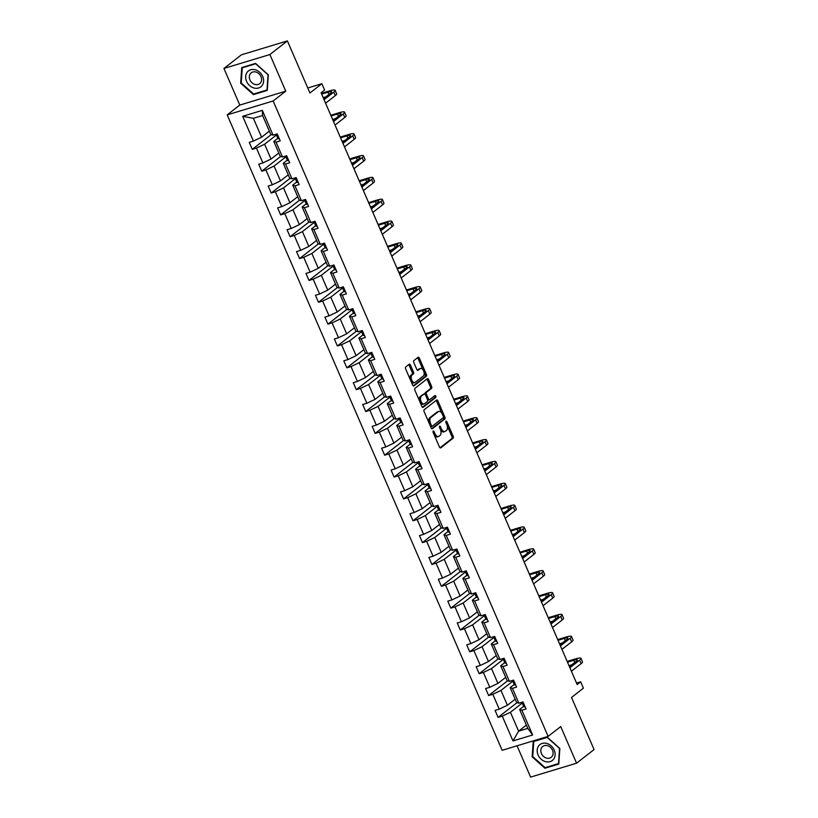 <?xml version="1.0" encoding="UTF-8"?>
<svg xmlns="http://www.w3.org/2000/svg" width="818" height="818" viewBox="0 0 818 818"><rect width="100%" height="100%" fill="white"/><g stroke="black" fill="none" stroke-linecap="round" stroke-linejoin="round"><path stroke-width="1.23" d="M433.192 431.066A1.063 0.583 73.2 0 0 433.121 432.405L439.45 447.017A1.524 0.828 73.2 0 0 440.575 447.937A1.524 0.828 73.2 0 0 440.728 447.855L453.09 438.213A1.524 0.828 73.2 0 0 453.182 436.301L446.863 421.699A1.063 0.583 73.2 0 0 445.902 422.446L446.72 424.337A4.867 2.659 73.2 0 1 446.423 430.452L445.391 431.25A4.867 2.659 73.2 0 1 444.9 431.515A4.867 2.659 73.2 0 1 441.291 428.571L440.473 426.679A1.063 0.583 73.2 0 0 439.511 427.425L440.329 429.317A4.867 2.659 73.2 0 1 440.033 435.432L439.01 436.229A4.867 2.659 73.2 0 1 438.509 436.495A4.867 2.659 73.2 0 1 434.9 433.55L434.082 431.659A1.063 0.583 73.2 0 0 433.192 431.066M517.048 745.791L530.596 777.1L576.567 763.194L594.062 749.554L571.516 697.457L583.418 688.183L580.657 681.803L576.516 683.061M223.938 68.446L239.786 105.072L285.748 91.166L269.899 54.54L223.938 68.446L241.433 54.806L287.404 40.9L309.94 92.996L321.842 83.722L307.772 87.986M269.899 54.54L287.404 40.9M410.472 365.084A1.524 0.828 73.2 0 0 409.348 364.163A1.524 0.828 73.2 0 0 409.184 364.245L405.718 366.955A1.524 0.828 73.2 0 0 405.626 368.867L412.65 385.084A1.524 0.828 73.2 0 0 413.775 386.004A1.524 0.828 73.2 0 0 413.928 385.922L426.29 376.28A1.524 0.828 73.2 0 0 426.382 374.378L419.368 358.151A1.524 0.828 73.2 0 0 418.243 357.231A1.524 0.828 73.2 0 0 418.08 357.313L413.898 360.585A1.524 0.828 73.2 0 0 413.806 362.486L416.802 369.429A1.524 0.828 73.2 0 0 417.937 370.349A1.524 0.828 73.2 0 0 418.09 370.268L420.166 368.652A4.07 2.219 73.2 0 1 420.575 368.437A4.07 2.219 73.2 0 1 423.755 371.29A4.07 2.219 73.2 0 1 423.346 376.004L415.207 382.354A4.07 2.219 73.2 0 1 414.798 382.568A4.07 2.219 73.2 0 1 411.628 379.716A4.07 2.219 73.2 0 1 412.027 375.002L413.387 373.938A1.524 0.828 73.2 0 0 413.479 372.026L410.472 365.084L409.225 365.462A1.524 0.828 73.2 0 0 408.642 364.675M321.842 83.722L324.603 90.092L321.096 92.823L577.16 684.533L580.657 681.803M285.748 91.166L273.151 100.982L548.121 736.384L502.15 750.3L227.189 114.888L273.151 100.982M576.567 763.194L560.719 726.568L548.121 736.384M424.215 409.706A1.524 0.828 73.2 0 0 424.123 411.618L431.147 427.834A1.524 0.828 73.2 0 0 432.272 428.755A1.524 0.828 73.2 0 0 432.425 428.673L444.798 419.041A1.524 0.828 73.2 0 0 444.89 417.129L437.865 400.902A1.524 0.828 73.2 0 0 436.74 399.982A1.524 0.828 73.2 0 0 436.587 400.063L424.215 409.706M421.894 406.464L414.879 390.237A1.524 0.828 73.2 0 1 414.971 388.325L427.333 378.693A1.524 0.828 73.2 0 1 427.487 378.611A1.524 0.828 73.2 0 1 428.622 379.532L431.618 386.474A1.524 0.828 73.2 0 1 431.526 388.376L426.515 392.292A1.524 0.828 73.2 0 0 426.423 394.204L428.417 398.806A1.524 0.828 73.2 0 0 429.542 399.726A1.524 0.828 73.2 0 0 429.695 399.644L434.92 395.575A1.063 0.583 73.2 0 1 435.749 397.497L423.182 407.303A1.524 0.828 73.2 0 1 423.029 407.384A1.524 0.828 73.2 0 1 421.894 406.464M273.048 135.144L270.768 134.438L262.588 115.532L262.322 110.358L273.048 135.144L277.21 133.886L280.237 140.89L276.075 142.148L282.496 156.995L286.658 155.737L289.695 162.741L285.533 163.999L291.954 178.845L296.116 177.588L299.143 184.582L294.981 185.85L301.413 200.686L305.574 199.428L308.601 206.433L304.439 207.69L310.86 222.537L315.022 221.279L318.059 228.283L313.897 229.541L320.319 244.388L324.48 243.13L327.507 250.134L323.345 251.392L329.766 266.239L333.928 264.971L336.965 271.975L332.803 273.232L339.225 288.079L343.386 286.821L346.413 293.826L342.251 295.083L348.683 309.93L352.844 308.672L355.871 315.676L351.709 316.934L358.131 331.781L362.292 330.523L365.329 337.517L361.167 338.785L367.589 353.621L371.75 352.364L374.777 359.368L370.615 360.626L377.047 375.472L381.208 374.215L384.235 381.219L380.073 382.476L386.495 397.323L390.656 396.065L393.693 403.059L389.532 404.327L395.953 419.164L400.114 417.906L403.141 424.91L398.979 426.168L405.411 441.014L409.573 439.757L412.599 446.761L408.438 448.019L414.859 462.865L419.02 461.608L422.057 468.612L417.896 469.869L424.317 484.716L428.479 483.448L431.505 490.452L427.344 491.71L433.765 506.557L437.927 505.299L440.963 512.303L436.802 513.561L443.223 528.408L447.385 527.15L450.411 534.154L446.25 535.412L452.681 550.258L456.843 549.001L459.869 555.995L455.708 557.262L462.129 572.099L466.291 570.841L469.327 577.845L465.166 579.103L471.587 593.95L475.749 592.692L478.775 599.696L474.614 600.954L481.045 615.801L485.207 614.543L488.234 621.547L484.072 622.805L490.493 637.651L494.655 636.384L497.692 643.388L493.53 644.645L499.951 659.492L504.113 658.234L507.14 665.239L502.978 666.496L509.409 681.343L513.571 680.085L516.598 687.089L512.436 688.347L518.857 703.194L523.019 701.926L526.056 708.93L521.894 710.188L532.62 734.983L512.988 740.924L502.262 716.128L498.101 717.386L495.074 710.392L499.236 709.124L492.804 694.288L488.643 695.545L485.616 688.541L489.777 687.284L483.356 672.437L479.195 673.695L476.158 666.69L480.319 665.433L473.898 650.586L469.736 651.844L466.71 644.85L470.871 643.582L464.44 628.745L460.278 630.003L457.252 622.999L461.413 621.741L454.992 606.895L450.83 608.152L447.794 601.148L451.955 599.891L445.534 585.044L441.372 586.301L438.346 579.297L442.507 578.04L436.086 563.193L431.924 564.461L428.888 557.457L433.049 556.199L426.628 541.352L422.466 542.61L419.44 535.606L423.601 534.348L417.17 519.502L413.008 520.759L409.982 513.755L414.143 512.497L407.722 497.651L403.56 498.908L400.523 491.915L404.685 490.647L398.264 475.81L394.102 477.068L391.076 470.064L395.237 468.806L388.806 453.959L384.644 455.217L381.617 448.213L385.779 446.955L379.358 432.108L375.196 433.366L372.159 426.362L376.321 425.104L369.9 410.258L365.738 411.526L362.711 404.521L366.873 403.264L360.441 388.417L356.28 389.675L353.253 382.671L357.415 381.413L350.994 366.566L346.832 367.824L343.795 360.82L347.957 359.562L341.535 344.715L337.374 345.973L334.347 338.979L338.509 337.722L332.088 322.875L327.926 324.132L324.889 317.128L329.051 315.871L322.629 301.024L318.468 302.282L315.441 295.278L319.603 294.02L313.171 279.173L309.01 280.431L305.983 273.437L310.145 272.169L303.723 257.333L299.562 258.59L296.525 251.586L300.687 250.328L294.265 235.482L290.104 236.739L287.077 229.735L291.239 228.478L284.807 213.631L280.646 214.889L277.619 207.884L281.781 206.627L275.359 191.78L271.198 193.048L268.161 186.044L272.322 184.786L265.901 169.939L261.74 171.197L258.713 164.193L262.875 162.935L256.443 148.089L252.281 149.346L249.255 142.342L253.416 141.085L242.69 116.299L262.322 110.358M278.805 153.007L271.024 159.06L264.603 144.224L276.453 134.98M264.603 144.224L256.443 148.089M271.024 159.06L262.875 162.935M282.496 156.995L280.226 156.279L273.795 141.432L276.075 142.148M277.834 138.293L273.795 141.432M288.253 174.847L280.482 180.911L274.061 166.064L285.911 156.831M274.061 166.064L265.901 169.939M280.482 180.911L272.322 184.786M291.954 178.845L289.674 178.13L283.253 163.283L285.533 163.999M287.292 160.134L283.253 163.283M297.711 196.698L289.94 202.762L283.509 187.915L295.359 178.682M283.509 187.915L275.359 191.78M289.94 202.762L281.781 206.627M301.413 200.686L299.132 199.981L292.711 185.134L294.981 185.85M296.74 181.985L292.711 185.134M307.169 218.549L299.388 224.602L292.967 209.766L304.817 200.522M292.967 209.766L284.807 213.631M299.388 224.602L291.239 228.478M310.86 222.537L308.58 221.821L302.159 206.985L304.439 207.69M306.198 203.835L302.159 206.985M316.617 240.4L308.846 246.453L302.425 231.606L314.265 222.373M302.425 231.606L294.265 235.482M308.846 246.453L300.687 250.328M320.319 244.388L318.038 243.672L311.617 228.825L313.897 229.541M315.656 225.686L311.617 228.825M326.075 262.241L318.304 268.304L311.873 253.457L323.724 244.224M311.873 253.457L303.723 257.333M318.304 268.304L310.145 272.169M329.766 266.239L327.497 265.523L321.065 250.676L323.345 251.392M325.104 247.527L321.065 250.676M335.533 284.091L327.752 290.155L321.331 275.308L333.182 266.075M321.331 275.308L313.171 279.173M327.752 290.155L319.603 294.02M339.225 288.079L336.944 287.374L330.523 272.527L332.803 273.232M334.562 269.378L330.523 272.527M344.981 305.942L337.21 311.995L330.789 297.149L342.63 287.916M330.789 297.149L322.629 301.024M337.21 311.995L329.051 315.871M348.683 309.93L346.403 309.214L339.981 294.368L342.251 295.083M344.02 291.228L339.981 294.368M354.439 327.783L346.668 333.846L340.237 319L352.088 309.766M340.237 319L332.088 322.875M346.668 333.846L338.509 337.722M358.131 331.781L355.861 331.065L349.429 316.218L351.709 316.934M353.468 313.069L349.429 316.218M363.898 349.634L356.116 355.697L349.695 340.85L361.546 331.617M349.695 340.85L341.535 344.715M356.116 355.697L347.957 359.562M367.589 353.621L365.309 352.916L358.887 338.069L361.167 338.785M362.926 334.92L358.887 338.069M373.345 371.484L365.574 377.538L359.153 362.701L370.994 353.458M359.153 362.701L350.994 366.566M365.574 377.538L357.415 381.413M377.047 375.472L374.767 374.756L368.345 359.92L370.615 360.626M372.374 356.771L368.345 359.92M382.804 393.325L375.022 399.389L368.601 384.542L380.452 375.309M368.601 384.542L360.441 388.417M375.022 399.389L366.873 403.264M386.495 397.323L384.225 396.607L377.793 381.761L380.073 382.476M381.832 378.611L377.793 381.761M392.251 415.176L384.48 421.239L378.059 406.393L389.91 397.159M378.059 406.393L369.9 410.258M384.48 421.239L376.321 425.104M395.953 419.164L393.673 418.458L387.251 403.611L389.532 404.327M391.29 400.462L387.251 403.611M401.71 437.027L393.939 443.09L387.507 428.243L399.358 419M387.507 428.243L379.358 432.108M393.939 443.09L385.779 446.955M405.411 441.014L403.131 440.299L396.71 425.462L398.979 426.168M400.738 422.313L396.71 425.462M411.168 458.878L403.386 464.931L396.965 450.084L408.816 440.851M396.965 450.084L388.806 453.959M403.386 464.931L395.237 468.806M414.859 462.865L412.579 462.15L406.157 447.303L408.438 448.019M410.196 444.164L406.157 447.303M420.616 480.718L412.845 486.782L406.423 471.935L418.264 462.702M406.423 471.935L398.264 475.81M412.845 486.782L404.685 490.647M424.317 484.716L422.037 484L415.616 469.154L417.896 469.869M419.654 466.004L415.616 469.154M430.074 502.569L422.303 508.632L415.871 493.786L427.722 484.553M415.871 493.786L407.722 497.651M422.303 508.632L414.143 512.497M433.765 506.557L431.495 505.851L425.063 491.004L427.344 491.71M429.102 487.855L425.063 491.004M439.532 524.42L431.751 530.473L425.329 515.626L437.18 506.393M425.329 515.626L417.17 519.502M431.751 530.473L423.601 534.348M443.223 528.408L440.943 527.692L434.522 512.845L436.802 513.561M438.56 509.706L434.522 512.845M448.98 546.26L441.209 552.324L434.787 537.477L446.628 528.244M434.787 537.477L426.628 541.352M441.209 552.324L433.049 556.199M452.681 550.258L450.401 549.543L443.98 534.696L446.25 535.412M448.019 531.547L443.98 534.696M458.438 568.111L450.667 574.175L444.235 559.328L456.086 550.095M444.235 559.328L436.086 563.193M450.667 574.175L442.507 578.04M462.129 572.099L459.859 571.393L453.428 556.547L455.708 557.262M457.466 553.397L453.428 556.547M467.886 589.962L460.115 596.015L453.693 581.179L465.544 571.935M453.693 581.179L445.534 585.044M460.115 596.015L451.955 599.891M471.587 593.95L469.307 593.234L462.886 578.398L465.166 579.103M466.925 575.248L462.886 578.398M477.344 611.813L469.573 617.866L463.152 603.019L474.992 593.786M463.152 603.019L454.992 606.895M469.573 617.866L461.413 621.741M481.045 615.801L478.765 615.085L472.344 600.238L474.614 600.954M476.373 597.089L472.344 600.238M486.802 633.653L479.021 639.717L472.599 624.87L484.45 615.637M472.599 624.87L464.44 628.745M479.021 639.717L470.871 643.582M490.493 637.651L488.213 636.936L481.792 622.089L484.072 622.805M485.831 618.94L481.792 622.089M496.25 655.504L488.479 661.568L482.058 646.721L493.908 637.488M482.058 646.721L473.898 650.586M488.479 661.568L480.319 665.433M499.951 659.492L497.671 658.787L491.25 643.94L493.53 644.645M495.289 640.791L491.25 643.94M505.708 677.355L497.937 683.408L491.506 668.562L503.356 659.328M491.506 668.562L483.356 672.437M497.937 683.408L489.777 687.284M509.409 681.343L507.129 680.627L500.698 665.78L502.978 666.496M504.737 662.641L500.698 665.78M515.166 699.196L507.385 705.259L500.964 690.412L512.814 681.179M500.964 690.412L492.804 694.288M507.385 705.259L499.236 709.124M518.857 703.194L516.577 702.478L510.156 687.631L512.436 688.347M514.195 684.482L510.156 687.631M526.373 725.106L518.602 731.169L510.422 712.263L522.262 703.03M510.422 712.263L502.262 716.128M512.988 740.924L518.602 731.169L527.794 728.388L519.614 709.482L521.894 710.188M239.786 105.072L227.189 114.888M262.588 115.532L253.396 118.313L261.576 137.219L269.347 131.156M523.653 706.333L519.614 709.482M527.794 728.388L532.62 734.983M261.576 137.219L253.416 141.085M242.69 116.299L253.396 118.313M517.048 702.621L498.101 717.386M507.589 680.77L488.643 695.545M498.142 658.93L479.195 673.695M488.683 637.079L469.736 651.844M479.225 615.228L460.278 630.003M469.777 593.387L450.83 608.152M460.319 571.537L441.372 586.301M450.861 549.686L431.924 564.461M441.413 527.845L422.466 542.61M431.955 505.994L413.008 520.759M422.507 484.144L403.56 498.908M413.049 462.293L394.102 477.068M403.591 440.452L384.644 455.217M394.143 418.601L375.196 433.366M384.685 396.75L365.738 411.526M375.227 374.91L356.28 389.675M365.779 353.059L346.832 367.824M356.321 331.208L337.374 345.973M346.863 309.357L327.926 324.132M337.415 287.517L318.468 302.282M327.957 265.666L309.01 280.431M318.509 243.815L299.562 258.59M309.051 221.975L290.104 236.739M299.592 200.124L280.646 214.889M290.145 178.273L271.198 193.048M280.686 156.432L261.74 171.197M271.228 134.581L252.281 149.346M533.234 741.22L532.16 756.824L544.931 768.245L558.776 764.063L559.849 748.45L547.078 737.028L533.234 741.22M253.427 94.612L267.261 90.42L268.335 74.806L255.574 63.395L241.729 67.577L240.656 83.191L253.427 94.612L254.562 93.722M434.286 435.094A4.867 2.659 73.2 0 0 437.272 436.863L438.509 436.495M440.585 429.961A4.867 2.659 73.2 0 0 443.663 431.884L444.9 431.515M440.033 447.804L451.853 438.591A1.524 0.828 73.2 0 0 451.945 436.679L447.17 425.646M441.781 413.202L436.628 401.28A1.524 0.828 73.2 0 0 436.035 400.493M431.73 428.622L443.55 419.409A1.524 0.828 73.2 0 0 443.642 417.507L443.428 416.986M431.454 425.575A1.063 0.583 73.2 0 0 432.354 426.158L443.203 417.701A1.063 0.583 73.2 0 0 443.274 416.362L442.405 414.368A4.867 2.659 73.2 0 0 438.796 411.423A4.867 2.659 73.2 0 0 438.305 411.689L430.892 417.466A4.867 2.659 73.2 0 0 430.595 423.581L431.454 425.575L430.319 425.922M430.544 426.434A1.063 0.583 73.2 0 0 431.106 426.536L432.119 426.229M438.796 411.423L437.558 411.802A4.867 2.659 73.2 0 0 437.068 412.057L438.305 411.689M428.908 422.65A4.867 2.659 73.2 0 1 429.644 417.845L437.068 412.057M425.094 394.368A1.524 0.828 73.2 0 1 425.268 392.671L430.288 388.754A1.524 0.828 73.2 0 0 430.38 386.842L427.374 379.91A1.524 0.828 73.2 0 0 426.791 379.112M427.538 399.767A1.524 0.828 73.2 0 0 428.305 400.104A1.524 0.828 73.2 0 0 428.458 400.022L429.368 399.746M422.487 407.252L434.511 397.875A1.063 0.583 73.2 0 0 434.276 396.076M421.311 396.352A4.07 2.219 73.2 0 0 420.912 401.065A4.07 2.219 73.2 0 0 424.082 403.918A4.07 2.219 73.2 0 0 424.491 403.703L427.364 401.464A1.524 0.828 73.2 0 0 427.456 399.552L425.462 394.951A1.524 0.828 73.2 0 0 424.337 394.031A1.524 0.828 73.2 0 0 424.174 394.112L420.063 396.72A4.07 2.219 73.2 0 0 419.491 400.902M420.258 402.681A4.07 2.219 73.2 0 0 422.834 404.296L424.082 403.918M423.264 394.388A1.524 0.828 73.2 0 0 423.09 394.409A1.524 0.828 73.2 0 0 422.937 394.491L424.174 394.112M420.063 396.72L422.937 394.491M410.135 379.286A4.07 2.219 73.2 0 1 410.779 375.37L412.139 374.317A1.524 0.828 73.2 0 0 412.231 372.405L409.225 365.462M411.117 381.546A4.07 2.219 73.2 0 0 413.55 382.947L414.798 382.568M420.575 368.437L419.337 368.816A4.07 2.219 73.2 0 0 418.928 369.03L420.166 368.652M417.395 370.227L418.928 369.03M423.018 369.838L418.121 358.529A1.524 0.828 73.2 0 0 417.538 357.742M413.233 385.871L425.053 376.658A1.524 0.828 73.2 0 0 425.145 374.746L423.99 372.098M532.753 756.374L532.16 756.824M546.066 767.366L544.931 768.245M241.238 82.73L240.656 83.191M525.084 706.701A4.11 0.706 156.6 0 1 523.806 706.711A4.11 0.706 156.6 0 1 523.806 706.701L522.661 704.042A4.11 0.706 -23.4 0 0 523.663 704.093L523.663 704.093M567.16 661.425L575.545 658.889A11.616 2.004 156.6 0 1 580.954 658.367L582.467 661.864A11.616 2.004 156.6 0 1 581.128 663.664L571.404 671.241M580.954 658.367A11.616 2.004 156.6 0 1 579.604 660.167L569.89 667.744M522.201 702.488A11.851 2.045 -23.4 0 0 522.191 702.815L523.806 706.711M523.234 702.437L522.937 702.417A4.11 0.706 156.6 0 1 521.935 702.365L521.935 702.365M569.41 666.629L576.506 661.097A7.751 1.339 -23.4 0 0 577.396 659.901A7.751 1.339 -23.4 0 0 573.786 660.259L567.477 662.161M571.7 664.85L568.991 665.668M515.626 684.85A4.11 0.706 156.6 0 1 514.358 684.86A4.11 0.706 156.6 0 1 514.358 684.85L513.203 682.202A4.11 0.706 -23.4 0 0 513.203 682.202A4.11 0.706 -23.4 0 0 514.215 682.243L514.44 682.11M557.702 639.584L566.087 637.038A11.616 2.004 156.6 0 1 571.506 636.516L573.019 640.024A11.616 2.004 156.6 0 1 571.67 641.813L561.946 649.39M571.506 636.516A11.616 2.004 156.6 0 1 570.156 638.316L560.432 645.893M512.743 680.637A11.851 2.045 -23.4 0 0 512.733 680.975L514.358 684.86M513.786 680.586L513.479 680.566A4.11 0.706 156.6 0 1 512.477 680.515L512.477 680.515M559.952 644.788L567.048 639.257A7.751 1.339 -23.4 0 0 567.948 638.06A7.751 1.339 -23.4 0 0 564.338 638.408L558.019 640.32M562.242 642.999L559.532 643.817M506.178 662.999A4.11 0.706 156.6 0 1 504.9 663.009L503.755 660.351A4.11 0.706 -23.4 0 0 503.755 660.351A4.11 0.706 -23.4 0 0 504.757 660.402L504.992 660.259M548.244 617.733L556.629 615.197A11.616 2.004 156.6 0 1 562.048 614.676L563.561 618.173A11.616 2.004 156.6 0 1 562.211 619.972L552.498 627.549M562.048 614.676A11.616 2.004 156.6 0 1 560.698 616.465L550.984 624.042M503.285 658.787A11.851 2.045 -23.4 0 0 503.274 659.124L504.9 663.009M504.328 658.735L504.031 658.715A4.11 0.706 156.6 0 1 503.019 658.674A4.11 0.706 156.6 0 1 503.019 658.664L503.019 658.674M550.504 622.938L557.59 617.406A7.751 1.339 -23.4 0 0 558.49 616.21A7.751 1.339 -23.4 0 0 554.88 616.557L548.571 618.469M552.794 621.148L550.085 621.966M545.524 761.64A10.072 8.252 -127.9 0 0 555.105 754.963A10.072 8.252 -127.9 0 0 546.772 743.429A10.072 8.252 -127.9 0 0 537.181 750.096A10.072 8.252 -127.9 0 0 545.524 761.64M546.547 758.122A6.892 5.654 -127.9 0 0 551.209 757.325A6.892 5.654 -127.9 0 0 552.764 750.893A6.892 5.654 -127.9 0 0 547.406 745.648A6.892 5.654 -127.9 0 0 542.733 746.445A6.892 5.654 -127.9 0 0 541.189 752.877A6.892 5.654 -127.9 0 0 546.547 758.122M533.776 741.466L547.191 737.407L559.563 748.47L558.52 763.593L545.105 767.652L532.733 756.589L533.776 741.466L534.635 740.801M254.009 87.996A10.072 8.252 -127.9 0 0 263.601 81.33A10.072 8.252 -127.9 0 0 255.257 69.786A10.072 8.252 -127.9 0 0 245.676 76.452A10.072 8.252 -127.9 0 0 254.009 87.996M255.032 84.479A6.892 5.654 -127.9 0 0 259.705 83.681A6.892 5.654 -127.9 0 0 261.249 77.26A6.892 5.654 -127.9 0 0 255.891 72.015A6.892 5.654 -127.9 0 0 251.228 72.802A6.892 5.654 -127.9 0 0 249.674 79.234A6.892 5.654 -127.9 0 0 255.032 84.479M242.261 67.822L255.676 63.763L268.048 74.837L267.005 89.96L253.6 94.019L241.228 82.945L242.261 67.822L243.12 67.158M496.72 641.159A4.11 0.706 156.6 0 1 495.452 641.159A4.11 0.706 156.6 0 1 495.442 641.159L494.297 638.5A4.11 0.706 -23.4 0 0 495.299 638.551L495.534 638.418M538.796 595.882L547.181 593.347A11.616 2.004 156.6 0 1 552.59 592.825L554.103 596.322A11.616 2.004 156.6 0 1 552.764 598.122L543.04 605.698M552.59 592.825A11.616 2.004 156.6 0 1 551.24 594.614L541.526 602.191M493.837 636.946A11.851 2.045 -23.4 0 0 493.827 637.273L495.452 641.159M494.88 636.895L494.573 636.874A4.11 0.706 156.6 0 1 493.571 636.823A4.11 0.706 156.6 0 1 493.571 636.813L493.571 636.823M541.046 601.087L548.142 595.555A7.751 1.339 -23.4 0 0 549.042 594.359A7.751 1.339 -23.4 0 0 545.432 594.706L539.113 596.619M543.336 599.308L540.626 600.126M487.262 619.308A4.11 0.706 156.6 0 1 485.994 619.318A4.11 0.706 156.6 0 1 485.994 619.308L484.839 616.66A4.11 0.706 -23.4 0 0 484.839 616.66A4.11 0.706 -23.4 0 0 485.851 616.7L486.076 616.567M529.338 574.031L537.723 571.496A11.616 2.004 156.6 0 1 543.142 570.974L544.655 574.481A11.616 2.004 156.6 0 1 543.305 576.271L533.581 583.847M543.142 570.974A11.616 2.004 156.6 0 1 541.792 572.774L532.068 580.351M484.379 615.095A11.851 2.045 -23.4 0 0 484.368 615.433L485.994 619.318M485.422 615.044L485.125 615.024A4.11 0.706 156.6 0 1 484.113 614.972L484.113 614.972M531.588 579.236L538.684 573.715A7.751 1.339 -23.4 0 0 539.583 572.518A7.751 1.339 -23.4 0 0 535.974 572.866L529.655 574.778M533.878 577.457L531.179 578.275M477.814 597.457A4.11 0.706 156.6 0 1 476.536 597.467L475.391 594.809A4.11 0.706 -23.4 0 0 476.393 594.86L476.628 594.717M519.88 552.191L528.264 549.655A11.616 2.004 156.6 0 1 533.684 549.123L535.197 552.631A11.616 2.004 156.6 0 1 533.847 554.42L524.134 561.997M533.684 549.123A11.616 2.004 156.6 0 1 532.334 550.923L522.62 558.5M474.921 593.244A11.851 2.045 -23.4 0 0 474.91 593.582L475.381 594.798A4.11 0.706 -23.4 0 0 475.391 594.809L476.536 597.467M475.964 593.193L475.667 593.173A4.11 0.706 156.6 0 1 474.665 593.122A4.11 0.706 156.6 0 1 474.655 593.122L474.665 593.122M522.14 557.395L529.226 551.864A7.751 1.339 -23.4 0 0 530.125 550.667A7.751 1.339 -23.4 0 0 526.516 551.015L520.207 552.927M524.43 555.606L521.72 556.424M468.356 575.606A4.11 0.706 156.6 0 1 467.088 575.616A4.11 0.706 156.6 0 1 467.078 575.616L465.933 572.958A4.11 0.706 -23.4 0 0 466.935 573.009L466.935 573.009M510.432 530.34L518.816 527.804A11.616 2.004 156.6 0 1 524.226 527.283L525.749 530.78A11.616 2.004 156.6 0 1 524.399 532.579L514.675 540.156M524.226 527.283A11.616 2.004 156.6 0 1 522.886 529.072L513.162 536.649M465.473 571.404A11.851 2.045 -23.4 0 0 465.462 571.731L467.088 575.616M466.516 571.342L466.209 571.332A4.11 0.706 156.6 0 1 465.207 571.281A4.11 0.706 156.6 0 1 465.207 571.271L465.207 571.281M512.681 535.545L519.778 530.013A7.751 1.339 -23.4 0 0 520.677 528.817A7.751 1.339 -23.4 0 0 517.068 529.164L510.749 531.076M514.972 533.755L512.262 534.583M458.898 553.766A4.11 0.706 156.6 0 1 457.63 553.776A4.11 0.706 156.6 0 1 457.63 553.766L456.475 551.107A4.11 0.706 -23.4 0 0 457.487 551.158L457.722 551.025M500.974 508.489L509.358 505.953A11.616 2.004 156.6 0 1 514.778 505.432L516.291 508.929A11.616 2.004 156.6 0 1 514.941 510.729L505.227 518.305M514.778 505.432A11.616 2.004 156.6 0 1 513.428 507.232L503.704 514.808M456.015 549.553A11.851 2.045 -23.4 0 0 456.004 549.89L457.63 553.776M457.058 549.502L456.761 549.481A4.11 0.706 156.6 0 1 455.749 549.43L455.749 549.43M503.223 513.694L510.32 508.172A7.751 1.339 -23.4 0 0 511.219 506.966A7.751 1.339 -23.4 0 0 507.61 507.324L501.291 509.225M505.514 511.915L502.814 512.733M449.45 531.915A4.11 0.706 156.6 0 1 448.172 531.925L447.027 529.266A4.11 0.706 -23.4 0 0 447.027 529.266A4.11 0.706 -23.4 0 0 448.029 529.307L448.264 529.174M491.526 486.649L499.9 484.113A11.616 2.004 156.6 0 1 505.319 483.581L506.833 487.088A11.616 2.004 156.6 0 1 505.483 488.878L495.769 496.454M505.319 483.581A11.616 2.004 156.6 0 1 503.97 485.381L494.256 492.957M446.567 527.702A11.851 2.045 -23.4 0 0 446.556 528.039L448.172 531.925M447.599 527.651L447.303 527.63A4.11 0.706 156.6 0 1 446.301 527.579A4.11 0.706 156.6 0 1 446.291 527.579L446.301 527.579M493.775 491.853L500.872 486.321A7.751 1.339 -23.4 0 0 501.761 485.125A7.751 1.339 -23.4 0 0 498.152 485.473L491.843 487.385M496.066 490.064L493.356 490.882M439.992 510.064A4.11 0.706 156.6 0 1 438.724 510.074L437.569 507.416A4.11 0.706 -23.4 0 0 438.571 507.467L438.571 507.467M482.068 464.798L490.452 462.262A11.616 2.004 156.6 0 1 495.861 461.741L497.385 465.238A11.616 2.004 156.6 0 1 496.035 467.037L486.311 474.614M495.861 461.741A11.616 2.004 156.6 0 1 494.522 463.53L484.798 471.107M437.109 505.851A11.851 2.045 -23.4 0 0 437.098 506.189L438.724 510.074M438.151 505.8L437.845 505.78A4.11 0.706 156.6 0 1 436.843 505.739A4.11 0.706 156.6 0 1 436.843 505.728L436.843 505.739M484.317 470.002L491.413 464.471A7.751 1.339 -23.4 0 0 492.313 463.274A7.751 1.339 -23.4 0 0 488.704 463.622L482.385 465.534M486.608 468.213L483.898 469.031M430.544 488.223A4.11 0.706 156.6 0 1 429.266 488.234A4.11 0.706 156.6 0 1 429.266 488.223L428.111 485.565A4.11 0.706 -23.4 0 0 429.123 485.616L429.358 485.483M472.61 442.947L480.994 440.411A11.616 2.004 156.6 0 1 486.413 439.89L487.927 443.387A11.616 2.004 156.6 0 1 486.577 445.186L476.863 452.763M486.413 439.89A11.616 2.004 156.6 0 1 485.064 441.689L475.34 449.266M427.65 484.011A11.851 2.045 -23.4 0 0 427.64 484.338L429.266 488.234M428.693 483.959L428.397 483.939A4.11 0.706 156.6 0 1 427.385 483.888L427.385 483.888M474.869 448.152L481.955 442.62A7.751 1.339 -23.4 0 0 482.855 441.423A7.751 1.339 -23.4 0 0 479.246 441.771L472.937 443.683M477.16 446.372L474.45 447.19M421.086 466.372A4.11 0.706 156.6 0 1 419.808 466.383A4.11 0.706 156.6 0 1 419.808 466.372L418.663 463.724A4.11 0.706 -23.4 0 0 418.663 463.724A4.11 0.706 -23.4 0 0 419.665 463.765L419.9 463.632M463.162 421.096L471.546 418.56A11.616 2.004 156.6 0 1 476.955 418.039L478.469 421.546A11.616 2.004 156.6 0 1 477.129 423.335L467.405 430.912M476.955 418.039A11.616 2.004 156.6 0 1 475.606 419.839L465.892 427.415M418.202 462.16A11.851 2.045 -23.4 0 0 418.192 462.497L419.808 466.383M419.235 462.109L418.939 462.088A4.11 0.706 156.6 0 1 417.937 462.037L417.937 462.037M465.411 426.301L472.507 420.779A7.751 1.339 -23.4 0 0 473.407 419.583A7.751 1.339 -23.4 0 0 469.788 419.931L463.479 421.843M467.702 424.522L464.992 425.34M411.628 444.522A4.11 0.706 156.6 0 1 410.36 444.532L409.204 441.873A4.11 0.706 -23.4 0 0 409.204 441.873A4.11 0.706 -23.4 0 0 410.217 441.924L410.217 441.924M453.704 399.256L462.088 396.72A11.616 2.004 156.6 0 1 467.507 396.198L469.021 399.695A11.616 2.004 156.6 0 1 467.671 401.495L457.947 409.072M467.507 396.198A11.616 2.004 156.6 0 1 466.158 397.988L456.434 405.564M408.744 440.309A11.851 2.045 -23.4 0 0 408.734 440.646L410.36 444.532M409.787 440.258L409.481 440.237A4.11 0.706 156.6 0 1 408.479 440.196A4.11 0.706 156.6 0 1 408.479 440.186L408.479 440.196M455.953 404.46L463.049 398.928A7.751 1.339 -23.4 0 0 463.949 397.732A7.751 1.339 -23.4 0 0 460.34 398.08L454.021 399.992M458.244 402.671L455.534 403.489M402.18 422.671A4.11 0.706 156.6 0 1 400.902 422.681L399.757 420.033A4.11 0.706 -23.4 0 0 399.757 420.023A4.11 0.706 -23.4 0 0 400.759 420.074L400.994 419.941M444.246 377.405L452.63 374.869A11.616 2.004 156.6 0 1 458.049 374.347L459.563 377.844A11.616 2.004 156.6 0 1 458.213 379.644L448.499 387.221M458.049 374.347A11.616 2.004 156.6 0 1 456.7 376.137L446.986 383.714M399.286 418.468A11.851 2.045 -23.4 0 0 399.276 418.796L400.902 422.681M400.329 418.407L400.033 418.397A4.11 0.706 156.6 0 1 399.02 418.346A4.11 0.706 156.6 0 1 399.02 418.335L399.02 418.346M446.505 382.609L453.591 377.078A7.751 1.339 -23.4 0 0 454.491 375.881A7.751 1.339 -23.4 0 0 450.882 376.229L444.573 378.141M448.796 380.83L446.086 381.648M392.722 400.83A4.11 0.706 156.6 0 1 391.454 400.84A4.11 0.706 156.6 0 1 391.444 400.83L390.298 398.182A4.11 0.706 -23.4 0 0 390.298 398.182A4.11 0.706 -23.4 0 0 391.301 398.223L391.536 398.09M434.798 355.554L443.182 353.018A11.616 2.004 156.6 0 1 448.591 352.497L450.104 356.004A11.616 2.004 156.6 0 1 448.765 357.793L439.041 365.37M448.591 352.497A11.616 2.004 156.6 0 1 447.252 354.296L437.528 361.873M389.838 396.618A11.851 2.045 -23.4 0 0 389.828 396.955L391.454 400.84M390.881 396.566L390.575 396.546A4.11 0.706 156.6 0 1 389.572 396.495L389.572 396.495M437.047 360.758L444.143 355.237A7.751 1.339 -23.4 0 0 445.043 354.041A7.751 1.339 -23.4 0 0 441.434 354.388L435.115 356.3M439.338 358.979L436.628 359.797M383.264 378.979A4.11 0.706 156.6 0 1 381.996 378.99L380.851 376.331A4.11 0.706 -23.4 0 0 380.84 376.331A4.11 0.706 -23.4 0 0 381.853 376.382L381.853 376.382M425.34 333.713L433.724 331.178A11.616 2.004 156.6 0 1 439.143 330.646L440.657 334.153A11.616 2.004 156.6 0 1 439.307 335.942L429.583 343.519M439.143 330.646A11.616 2.004 156.6 0 1 437.794 332.445L428.07 340.022M380.38 374.767A11.851 2.045 -23.4 0 0 380.37 375.104L381.996 378.99M381.423 374.716L381.127 374.695A4.11 0.706 156.6 0 1 380.114 374.644L380.114 374.644M427.589 338.918L434.685 333.386A7.751 1.339 -23.4 0 0 435.585 332.19A7.751 1.339 -23.4 0 0 431.976 332.537L425.657 334.45M429.879 337.128L427.18 337.946M373.816 357.129A4.11 0.706 156.6 0 1 372.538 357.139L371.392 354.491A4.11 0.706 -23.4 0 0 371.392 354.48A4.11 0.706 -23.4 0 0 372.394 354.531L372.63 354.399M415.892 311.863L424.266 309.327A11.616 2.004 156.6 0 1 429.685 308.805L431.198 312.302A11.616 2.004 156.6 0 1 429.849 314.102L420.135 321.678M429.685 308.805A11.616 2.004 156.6 0 1 428.335 310.595L418.622 318.171M370.932 352.926A11.851 2.045 -23.4 0 0 370.912 353.253L372.538 357.139M371.965 352.865L371.669 352.844A4.11 0.706 156.6 0 1 370.666 352.803A4.11 0.706 156.6 0 1 370.656 352.793L370.666 352.803M418.141 317.067L425.237 311.535A7.751 1.339 -23.4 0 0 426.127 310.339A7.751 1.339 -23.4 0 0 422.517 310.687L416.209 312.599M420.432 315.278L417.722 316.106M364.358 335.288A4.11 0.706 156.6 0 1 363.09 335.298A4.11 0.706 156.6 0 1 363.08 335.288L361.934 332.629A4.11 0.706 -23.4 0 0 362.936 332.681L363.172 332.548M406.434 290.012L414.818 287.476A11.616 2.004 156.6 0 1 420.227 286.954L421.751 290.451A11.616 2.004 156.6 0 1 420.401 292.251L410.677 299.828M420.227 286.954A11.616 2.004 156.6 0 1 418.888 288.754L409.164 296.331M361.474 331.075A11.851 2.045 -23.4 0 0 361.464 331.402L363.09 335.298M362.517 331.024L362.21 331.004A4.11 0.706 156.6 0 1 361.208 330.953L361.208 330.953M408.683 295.216L415.779 289.695A7.751 1.339 -23.4 0 0 416.679 288.488A7.751 1.339 -23.4 0 0 413.07 288.846L406.75 290.748M410.973 293.437L408.264 294.255M354.9 313.437A4.11 0.706 156.6 0 1 353.632 313.447A4.11 0.706 156.6 0 1 353.632 313.437L352.486 310.789M396.975 268.171L405.36 265.625A11.616 2.004 156.6 0 1 410.779 265.104L412.292 268.611A11.616 2.004 156.6 0 1 410.943 270.4L401.229 277.977M410.779 265.104A11.616 2.004 156.6 0 1 409.429 266.903L399.705 274.48M352.016 309.224A11.851 2.045 -23.4 0 0 352.006 309.562L352.476 310.779A4.11 0.706 -23.4 0 0 352.476 310.789A4.11 0.706 -23.4 0 0 353.488 310.83L353.724 310.697M353.059 309.173L352.762 309.153A4.11 0.706 156.6 0 1 351.75 309.102L351.75 309.102M399.235 273.376L406.321 267.844A7.751 1.339 -23.4 0 0 407.221 266.648A7.751 1.339 -23.4 0 0 403.611 266.995L397.292 268.907M401.515 271.586L398.816 272.404M345.452 291.586A4.11 0.706 156.6 0 1 344.173 291.597L343.028 288.938A4.11 0.706 -23.4 0 0 344.03 288.989L344.266 288.846M387.527 246.32L395.912 243.784A11.616 2.004 156.6 0 1 401.321 243.263L402.834 246.76A11.616 2.004 156.6 0 1 401.495 248.56L391.771 256.136M401.321 243.263A11.616 2.004 156.6 0 1 399.971 245.052L390.258 252.629M342.568 287.374A11.851 2.045 -23.4 0 0 342.558 287.711L344.173 291.597M343.601 287.322L343.304 287.302A4.11 0.706 156.6 0 1 342.302 287.261A4.11 0.706 156.6 0 1 342.292 287.251L342.302 287.261M389.777 251.525L396.873 245.993A7.751 1.339 -23.4 0 0 397.763 244.797A7.751 1.339 -23.4 0 0 394.153 245.144L387.844 247.056M392.067 249.735L389.358 250.553M335.993 269.746A4.11 0.706 156.6 0 1 334.726 269.756A4.11 0.706 156.6 0 1 334.726 269.746L333.57 267.087A4.11 0.706 -23.4 0 0 334.582 267.138L334.807 267.005M378.069 224.469L386.454 221.934A11.616 2.004 156.6 0 1 391.863 221.412L393.386 224.909A11.616 2.004 156.6 0 1 392.037 226.709L382.313 234.285M391.863 221.412A11.616 2.004 156.6 0 1 390.523 223.202L380.799 230.778M333.11 265.533A11.851 2.045 -23.4 0 0 333.1 265.86L334.726 269.756M334.153 265.482L333.846 265.461A4.11 0.706 156.6 0 1 332.844 265.41A4.11 0.706 156.6 0 1 332.844 265.4L332.844 265.41M380.319 229.674L387.415 224.142A7.751 1.339 -23.4 0 0 388.315 222.946A7.751 1.339 -23.4 0 0 384.705 223.294L378.386 225.206M382.609 227.895L379.9 228.713M326.546 247.895A4.11 0.706 156.6 0 1 325.267 247.905A4.11 0.706 156.6 0 1 325.267 247.895L324.122 245.247A4.11 0.706 -23.4 0 0 324.112 245.247A4.11 0.706 -23.4 0 0 325.124 245.288L325.124 245.288M368.611 202.619L376.996 200.083A11.616 2.004 156.6 0 1 382.415 199.561L383.928 203.069A11.616 2.004 156.6 0 1 382.579 204.858L372.865 212.435M382.415 199.561A11.616 2.004 156.6 0 1 381.065 201.361L371.341 208.938M323.652 243.682A11.851 2.045 -23.4 0 0 323.642 244.02L325.267 247.905M324.695 243.631L324.398 243.611A4.11 0.706 156.6 0 1 323.386 243.559L323.386 243.559M370.871 207.823L377.957 202.302A7.751 1.339 -23.4 0 0 378.857 201.105A7.751 1.339 -23.4 0 0 375.247 201.453L368.938 203.365M373.161 206.044L370.452 206.862M317.087 226.044A4.11 0.706 156.6 0 1 315.809 226.054L314.664 223.396A4.11 0.706 -23.4 0 0 315.666 223.447L315.901 223.304M359.163 180.778L367.548 178.242A11.616 2.004 156.6 0 1 372.957 177.71L374.47 181.218A11.616 2.004 156.6 0 1 373.131 183.017L363.407 190.584M372.957 177.71A11.616 2.004 156.6 0 1 371.607 179.51L361.893 187.087M314.204 221.831A11.851 2.045 -23.4 0 0 314.194 222.169L314.664 223.386A4.11 0.706 -23.4 0 0 314.664 223.396L315.809 226.054M315.237 221.78L314.94 221.76A4.11 0.706 156.6 0 1 313.938 221.719A4.11 0.706 156.6 0 1 313.938 221.709L313.938 221.719M361.413 185.983L368.509 180.451A7.751 1.339 -23.4 0 0 369.409 179.254A7.751 1.339 -23.4 0 0 365.789 179.602L359.48 181.514M363.703 184.193L360.994 185.011M307.629 204.193A4.11 0.706 156.6 0 1 306.361 204.203L305.206 201.545A4.11 0.706 -23.4 0 0 306.218 201.596L306.443 201.463M349.705 158.927L358.09 156.391A11.616 2.004 156.6 0 1 363.509 155.87L365.022 159.367A11.616 2.004 156.6 0 1 363.673 161.166L353.949 168.743M363.509 155.87A11.616 2.004 156.6 0 1 362.159 157.659L352.435 165.236M304.746 199.991A11.851 2.045 -23.4 0 0 304.736 200.318L306.361 204.203M305.789 199.929L305.482 199.919A4.11 0.706 156.6 0 1 304.48 199.868A4.11 0.706 156.6 0 1 304.48 199.858L304.48 199.868M351.955 164.132L359.051 158.6A7.751 1.339 -23.4 0 0 359.951 157.404A7.751 1.339 -23.4 0 0 356.341 157.751L350.022 159.663M354.245 162.342L351.536 163.171M298.181 182.353A4.11 0.706 156.6 0 1 296.903 182.363A4.11 0.706 156.6 0 1 296.903 182.353L295.758 179.704A4.11 0.706 -23.4 0 0 295.758 179.694A4.11 0.706 -23.4 0 0 296.76 179.745L296.76 179.745M340.247 137.076L348.632 134.541A11.616 2.004 156.6 0 1 354.051 134.019L355.564 137.516A11.616 2.004 156.6 0 1 354.214 139.316L344.501 146.892M354.051 134.019A11.616 2.004 156.6 0 1 352.701 135.819L342.987 143.395M295.288 178.14A11.851 2.045 -23.4 0 0 295.278 178.477L296.903 182.363M296.331 178.089L296.034 178.068A4.11 0.706 156.6 0 1 295.022 178.017L295.022 178.017M342.507 142.281L349.593 136.759A7.751 1.339 -23.4 0 0 350.493 135.563A7.751 1.339 -23.4 0 0 346.883 135.911L340.574 137.813M344.797 140.502L342.088 141.32M288.723 160.502A4.11 0.706 156.6 0 1 287.455 160.512A4.11 0.706 156.6 0 1 287.445 160.512L286.3 157.854A4.11 0.706 -23.4 0 0 287.302 157.894L287.537 157.762M330.799 115.236L339.184 112.7A11.616 2.004 156.6 0 1 344.593 112.168L346.106 115.675A11.616 2.004 156.6 0 1 344.767 117.465L335.043 125.042M344.593 112.168A11.616 2.004 156.6 0 1 343.253 113.968L333.529 121.545M285.84 156.289A11.851 2.045 -23.4 0 0 285.83 156.627L286.3 157.843A4.11 0.706 -23.4 0 0 286.3 157.854L287.455 160.512M286.883 156.238L286.576 156.218A4.11 0.706 156.6 0 1 285.574 156.166L285.574 156.166M333.049 120.44L340.145 114.909A7.751 1.339 -23.4 0 0 341.045 113.712A7.751 1.339 -23.4 0 0 337.435 114.06L331.116 115.972M335.339 118.651L332.629 119.469M279.265 138.651A4.11 0.706 156.6 0 1 277.997 138.661L276.842 136.003A4.11 0.706 -23.4 0 0 277.854 136.054L277.854 136.054M321.341 93.385L329.726 90.849A11.616 2.004 156.6 0 1 335.145 90.328L336.658 93.825A11.616 2.004 156.6 0 1 335.308 95.624L325.584 103.201M335.145 90.328A11.616 2.004 156.6 0 1 333.795 92.117L324.071 99.694M276.382 134.449A11.851 2.045 -23.4 0 0 276.372 134.776L277.997 138.661M277.425 134.387L277.128 134.367A4.11 0.706 156.6 0 1 276.116 134.326A4.11 0.706 156.6 0 1 276.116 134.316L276.116 134.326M323.591 98.589L330.687 93.058A7.751 1.339 -23.4 0 0 331.587 91.861A7.751 1.339 -23.4 0 0 327.977 92.209L321.658 94.121M325.881 96.8L323.182 97.618M433.765 433.888L434.9 433.55M439.389 427.006L440.473 426.679M440.156 428.908L441.291 428.571M445.779 422.027L446.863 421.699M451.945 436.679L453.182 436.301M451.853 438.591L453.09 438.213M432.998 431.986L434.082 431.659M436.628 401.28L437.865 400.902M443.642 417.507L444.89 417.129M443.55 419.409L444.798 419.041M429.644 417.845L430.892 417.466M429.45 423.928L430.595 423.581M427.374 379.91L428.622 379.532M430.38 386.842L431.618 386.474M430.288 388.754L431.526 388.376M425.268 392.671L426.515 392.292M425.248 394.552L426.423 394.204M427.282 399.153L428.417 398.806M434.511 397.875L435.749 397.497M412.231 372.405L413.479 372.026M412.139 374.317L413.387 373.938M410.779 375.37L412.027 375.002M418.121 358.529L419.368 358.151M425.145 374.746L426.382 374.378M425.053 376.658L426.29 376.28M581.128 663.664L579.604 660.167M574.747 662.468L573.786 660.259M571.67 641.813L570.156 638.316M565.299 640.617L564.338 638.408M562.211 619.972L560.698 616.465M555.841 618.776L554.88 616.557M552.764 598.122L551.24 594.614M546.383 596.925L545.432 594.706M543.305 576.271L541.792 572.774M536.935 575.074L535.974 572.866M533.847 554.42L532.334 550.923M527.477 553.234L526.516 551.015M524.399 532.579L522.886 529.072M518.019 531.383L517.068 529.164M514.941 510.729L513.428 507.232M508.571 509.532L507.61 507.324M505.483 488.878L503.97 485.381M499.113 487.692L498.152 485.473M496.035 467.037L494.522 463.53M489.655 465.841L488.704 463.622M486.577 445.186L485.064 441.689M480.207 443.99L479.246 441.771M477.129 423.335L475.606 419.839M470.749 422.139L469.788 419.931M467.671 401.495L466.158 397.988M461.301 400.299L460.34 398.08M458.213 379.644L456.7 376.137M451.843 378.448L450.882 376.229M448.765 357.793L447.252 354.296M442.385 356.597L441.434 354.388M439.307 335.942L437.794 332.445M432.937 334.756L431.976 332.537M429.849 314.102L428.335 310.595M423.479 312.905L422.517 310.687M420.401 292.251L418.888 288.754M414.02 291.055L413.07 288.846M410.943 270.4L409.429 266.903M404.573 269.204L403.611 266.995M401.495 248.56L399.971 245.052M395.114 247.363L394.153 245.144M392.037 226.709L390.523 223.202M385.656 225.512L384.705 223.294M382.579 204.858L381.065 201.361M376.208 203.662L375.247 201.453M373.131 183.017L371.607 179.51M366.75 181.821L365.789 179.602M363.673 161.166L362.159 157.659M357.302 159.97L356.341 157.751M354.214 139.316L352.701 135.819M347.844 138.119L346.883 135.911M344.767 117.465L343.253 113.968M338.386 116.279L337.435 114.06M335.308 95.624L333.795 92.117M328.938 94.428L327.977 92.209M431.004 426.597L432.241 426.219M428.305 400.104L429.542 399.726M423.09 394.409L424.337 394.031M352.476 310.789L353.632 313.447"/></g></svg>
